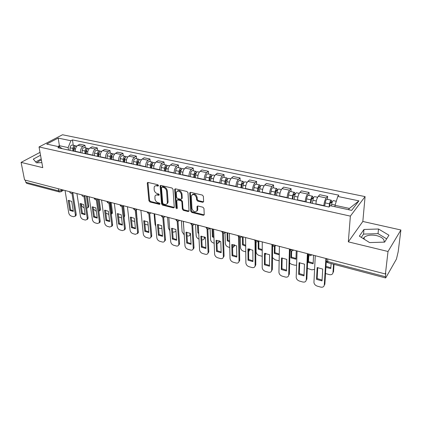 <?xml version="1.0" encoding="UTF-8"?>
<svg xmlns="http://www.w3.org/2000/svg" width="422" height="422" viewBox="0 0 422 422"><rect width="100%" height="100%" fill="white"/><g stroke="black" fill="none" stroke-linecap="round" stroke-linejoin="round"><path stroke-width="0.63" d="M158.535 185.569L157.828 184.72L148.09 182.452L147.331 182.81L147.278 183.232L148.929 200.777L149.915 201.964L159.505 204.364L160.086 203.847L159.389 203.008L158.139 202.697C156.362 202.075 155.301 200.798 154.958 198.878L154.974 196.204C155.417 195.17 156.251 194.769 157.469 195.006L158.73 195.312L159.316 194.779L158.614 193.935L157.353 193.635C155.565 193.018 154.494 191.73 154.151 189.784L154.178 187.025C154.631 185.991 155.465 185.59 156.678 185.817L157.944 186.118L158.535 185.569M37.162 162.797C37.753 161.758 39.167 160.877 41.409 160.149M363.279 238.62L364.26 237.259C367.145 235.123 371.302 234.579 376.73 235.634C382.095 237.106 384.563 239.274 384.141 242.133M202.681 202.302L203.615 201.763L203.388 196.341L202.333 195.075L190.628 192.353L189.731 192.849L190.77 211.227L191.794 212.456L203.309 215.341L204.232 214.819L203.963 208.473L202.919 207.218L197.929 206.005L197.021 206.511L197.106 210.472C195.159 212.683 193.44 212.029 191.947 208.51L191.33 195.829C193.318 193.624 195.048 194.299 196.52 197.844L196.631 199.854L197.67 201.104L202.681 202.302L203.599 201.821M350.365 216.117L348.324 241.853L388.018 251.491L385.418 273.989L24.566 179.957L21.1 162.391L42.759 167.65L39.035 146.951L350.365 216.117L365.083 196.61L62.503 134.755L39.035 146.951M173.02 189.246L171.997 188.017L160.909 185.437L160.112 185.833L161.547 203.926L162.544 205.124L173.458 207.861L174.291 207.434L173.02 189.246M175.568 188.845L186.957 191.498L187.996 192.743L189.061 211.079L188.18 211.554L183.359 210.341L182.341 209.122L181.866 201.901L180.843 200.672L177.651 199.896L176.771 200.661L177.282 208.368C176.781 208.885 176.349 208.7 175.985 207.824L174.682 189.636L175.568 188.845M388.018 251.491L400.9 229.995L398.183 251.76L396.443 259.076L385.935 277.555L385.555 277.945L385.413 276.726L385.808 273.303L385.418 273.989M400.9 229.995L362.83 221.466L365.083 196.61M59.433 191.984L26.697 183.354L25.784 182.262L58.658 190.897L61.501 190.464L62.509 189.847M25.373 180.168L25.784 182.262M40.011 152.379L21.1 162.391M80.597 152.701L80.56 152.469C80.365 149.747 81.166 147.737 82.965 146.445L77.812 145.353C76.007 146.634 75.206 148.634 75.411 151.345L75.448 151.577M77.812 145.353L79.816 144.245L84.959 145.326L85.318 147.842M82.965 146.445L84.959 145.326M97.661 150.469L97.324 147.927L92.054 146.819L90.071 147.948C88.282 149.256 87.481 151.282 87.665 154.025L87.697 154.252M92.972 155.407L92.94 155.175C92.761 152.421 93.568 150.385 95.346 149.066L97.324 147.927M110.311 153.16L109.994 150.596L104.598 149.457L102.636 150.612C100.863 151.941 100.056 153.993 100.22 156.768L100.251 157M105.658 158.181L105.632 157.949C105.474 155.164 106.281 153.102 108.043 151.756L109.994 150.596M123.277 155.924L122.987 153.328L117.453 152.163L115.512 153.339C113.761 154.7 112.954 156.778 113.096 159.579L113.122 159.811M118.672 161.025L118.64 160.787C118.508 157.976 119.315 155.887 121.061 154.515L122.987 153.328M136.58 158.751L136.317 156.129L130.635 154.937L128.721 156.14C126.99 157.522 126.183 159.632 126.299 162.465L126.326 162.702M132.012 163.942L131.991 163.704C131.88 160.861 132.687 158.741 134.412 157.348L136.317 156.129M150.221 161.658L149.984 159.004L144.16 157.781L142.272 159.01C140.558 160.423 139.751 162.56 139.846 165.424L139.872 165.661M145.706 166.938L145.685 166.695C145.601 163.82 146.408 161.673 148.111 160.249L149.984 159.004M164.227 164.638L164.016 161.958L158.034 160.698L156.177 161.958C154.489 163.398 153.682 165.566 153.75 168.457L153.772 168.7M159.759 170.013L159.743 169.765C159.685 166.859 160.492 164.68 162.169 163.23L164.016 161.958M178.601 167.692L178.416 164.986L172.276 163.699L170.451 164.986C168.789 166.453 167.977 168.647 168.019 171.575L168.04 171.823M167.592 203.283L167.566 202.903M174.191 173.168L174.175 172.92C174.144 169.982 174.956 167.766 176.607 166.289L178.416 164.986M193.36 170.836L193.207 168.098L186.904 166.774L185.11 168.088C183.475 169.591 182.668 171.817 182.679 174.777L182.694 175.024M189.014 176.407L188.998 176.159C188.998 173.184 189.81 170.942 191.43 169.428L193.207 168.098M208.521 174.064L208.405 171.295L201.927 169.934L200.17 171.279C198.567 172.809 197.754 175.072 197.739 178.068L197.749 178.321M197.396 210.662L197.375 210.246M204.243 179.74L204.232 179.487C204.264 176.48 205.076 174.202 206.664 172.656L208.405 171.295M224.103 177.377L224.024 174.581L217.362 173.184L215.647 174.56C214.075 176.122 213.263 178.422 213.21 181.449L213.221 181.703M219.899 183.164L219.888 182.905C219.952 179.862 220.764 177.551 222.325 175.974L224.024 174.581M240.123 180.79L240.081 177.963L233.234 176.517L231.557 177.931C230.016 179.529 229.209 181.861 229.125 184.926L229.13 185.179M235.998 186.682L235.993 186.424C236.088 183.343 236.9 181.001 238.425 179.387L240.081 177.963M256.597 184.293L256.592 181.434L249.55 179.951L247.92 181.402C246.416 183.032 245.609 185.4 245.488 188.497L245.493 188.761M252.556 190.301L252.551 190.042C252.688 186.925 253.501 184.546 254.983 182.895L256.592 181.434M273.551 187.901L273.588 185.01L266.335 183.486L264.752 184.968C263.296 186.635 262.484 189.04 262.326 192.179L262.326 192.443M269.595 194.03L269.6 193.767C269.774 190.612 270.581 188.191 272.026 186.508L273.588 185.01M290.995 191.614L291.074 188.687L283.616 187.12L282.081 188.639C280.667 190.348 279.86 192.791 279.659 195.966L279.654 196.23M287.139 197.865L287.145 197.601C287.361 194.41 288.168 191.952 289.566 190.227L291.074 188.687M308.962 195.439L309.089 192.479L301.403 190.86L299.926 192.421C298.554 194.167 297.747 196.647 297.51 199.864L297.499 200.133M305.212 201.816L305.222 201.547C305.481 198.319 306.288 195.819 307.638 194.057L309.089 192.479M327.467 199.374L327.641 196.383L319.723 194.716L318.309 196.314C316.985 198.103 316.183 200.624 315.899 203.879L315.883 204.153M323.832 205.889L323.848 205.614C324.149 202.344 324.956 199.806 326.253 197.997L327.641 196.383M68.517 150.058L68.132 147.6L59.402 145.711L57.909 146.508M59.597 146.914L58.183 138.089L70.896 140.742L68.132 147.6M62.176 148.671L59.518 146.861L46.705 144.076L58.183 138.089M348.451 209.676L349.411 208.431L335.026 205.324L337.8 196.452L338.845 195.196L72.452 139.904L70.896 140.742M337.8 196.452L358.916 200.856L351.658 210.372L330.125 205.693L329.018 207.023L57.893 147.737L59.518 146.861M40.528 155.249L33.312 159.11L36.424 162.823L41.852 162.618M348.324 241.853L362.83 221.466M388.942 235.212L378.513 229.004L363.975 229.468L359.338 236.141L369.582 242.581L384.648 242.117L388.942 235.212M335.026 205.324L334.936 206.738M73.27 145.279L72.452 139.904M349.411 208.431L358.916 200.856M41.192 158.946L35.675 161.932M386.673 238.863L378.028 233.64L363.548 234.094L361.295 237.37M378.028 233.64L378.513 229.004M363.548 234.094L363.975 229.468M158.535 185.643L157.311 185.358L155.201 185.917M155.966 195.106L158.102 194.537L159.316 194.832M147.948 182.431L149.562 200.308L150.543 201.489L160.086 203.879M160.729 185.411L162.164 203.446L163.161 204.644L174.302 207.397M162.048 187.078L161.457 187.621L162.739 203.182L163.441 204.021L164.77 204.353C166.062 204.612 166.927 204.179 167.365 203.056L166.643 191.293C166.31 189.309 165.229 188.012 163.398 187.389L162.048 187.078L162.676 186.608L161.884 187.062M166.991 203.752L167.982 202.576L168.098 201.484L167.481 201.964M162.676 186.608L164.026 186.925C165.857 187.542 166.938 188.84 167.27 190.823L168.098 201.484M177.393 199.87L178.263 199.411L181.455 200.181L182.473 201.41L182.948 208.626L183.96 209.845L189.061 211.079M174.719 189.288L175.33 188.824L176.591 207.329L177.303 208.178M181.365 194.31C179.972 190.881 178.295 190.18 176.333 192.2L176.533 197.28L177.556 198.504L180.748 199.274L181.608 198.815L181.365 194.31L181.977 193.825C180.985 190.839 179.419 189.926 177.277 191.097M182.22 198.329L181.608 198.815L182.251 198.018L181.639 198.504M181.977 193.825L182.251 198.018M192.284 194.611C194.505 193.376 196.119 194.289 197.121 197.348L197.232 199.358L198.271 200.608L203.277 201.8M196.789 211.185L197.702 209.971L197.754 209.296L197.158 209.797M197.623 205.978L197.754 209.296M190.348 192.332L191.366 210.726L192.39 211.955L204.227 214.856M74.077 151.276L74.177 148.681C74.409 146.898 75.116 145.98 76.303 145.928L76.408 145.949M84.922 196.188L85.888 203.008M81.203 203.562L81.356 204.564C81.72 206.126 82.585 207.16 83.941 207.677L84.11 207.719M86.674 208.326L87.718 207.719L87.929 206.342L86.415 196.077M73.634 151.176L73.745 148.254L74.683 146.93M72.769 150.992L72.869 148.396C73.096 146.619 73.808 145.701 74.995 145.648L75.659 146.012M70.015 150.385L70.105 147.8C70.337 146.028 71.044 145.115 72.236 145.062L72.347 145.084M87.333 196.314L88.725 205.804L88.509 207.181L87.692 207.761M69.108 200.339L70.653 209.861L73.243 210.884M72.837 192.944L76.208 214.239L76.013 215.631L75.169 216.217M69.815 210.414L73.328 211.396L71.714 201.357L68.179 200.403L69.815 210.414L70.653 209.861M65.046 190.507L68.739 212.931C69.129 214.513 70.01 215.573 71.381 216.111L73.539 216.723L75.179 216.196L75.374 214.803L76.208 214.239M71.962 193.35L75.374 214.803M86.236 153.935L86.352 151.308C86.589 149.509 87.296 148.576 88.467 148.512L88.573 148.533M93.341 208.916L95.546 210.842L96.295 211.047M98.848 211.396L99.455 210.842L99.655 209.512L98.231 199.152M85.745 153.83L85.877 150.87L86.863 149.53M84.896 153.64L85.007 151.018C85.244 149.219 85.951 148.291 87.127 148.227L87.802 148.618M82.068 153.022L82.179 150.406C82.417 148.613 83.123 147.689 84.3 147.626L84.405 147.647M99.133 199.39L100.447 208.964L100.246 210.293L99.407 210.921M98.695 156.657L98.827 154.004C99.07 152.184 99.771 151.234 100.927 151.166L101.032 151.187M105.832 213.052L108.776 214.45M111.292 214.297L111.661 212.757L110.364 202.581M98.162 156.541L98.305 153.555L99.349 152.2M97.324 156.356L97.45 153.708C97.698 151.888 98.4 150.944 99.555 150.876L100.241 151.287M94.428 155.723L94.554 153.08C94.797 151.266 95.499 150.327 96.659 150.258L96.765 150.279M111.213 202.539L112.437 212.197L112.252 213.469L111.403 214.154M111.466 159.453L111.614 156.768C111.872 154.921 112.569 153.961 113.703 153.882L113.808 153.909M118.571 216.897L121.573 217.942M123.968 216.47L122.818 206.421M110.886 159.326L111.049 156.304L112.136 154.943M110.063 159.141L110.205 156.462C110.459 154.621 111.16 153.661 112.299 153.587L112.996 154.03M107.093 158.493L107.235 155.818C107.489 153.983 108.185 153.028 109.33 152.954L109.43 152.975M123.593 205.815L124.722 215.51L124.063 217.288M80.929 203.536L82.395 213.131L85.08 214.176M84.88 196.219L88.05 217.573L87.866 218.918L87.006 219.556M81.567 213.696L85.16 214.703L83.635 204.57L80.011 203.594L81.567 213.696L82.395 213.131M76.925 193.603L80.428 216.228C80.808 217.826 81.699 218.902 83.102 219.451L85.313 220.078L87.043 219.493L87.222 218.148L88.05 217.573M83.999 196.552L87.222 218.148M93.04 206.806L94.422 216.481L97.208 217.552M97.208 199.548L100.178 220.986L100.003 222.278L99.128 222.969M93.6 217.061L97.282 218.09L95.847 207.867L92.138 206.864L93.6 217.061L94.422 216.481M89.089 196.773L92.402 219.609C92.766 221.223 93.668 222.31 95.108 222.869L97.371 223.512L99.191 222.863L99.36 221.571L100.178 220.986M96.332 199.822L99.36 221.571M105.453 210.156L106.745 219.915L109.63 221.012M109.841 202.935L112.6 224.483L112.442 225.712L111.55 226.461M105.927 220.506L109.704 221.561L108.359 211.243L104.556 210.214L105.927 220.506L106.745 219.915M101.554 200.023L104.661 223.069C105.02 224.699 105.933 225.796 107.399 226.366L109.72 227.025L111.635 226.308L111.788 225.084L112.6 224.483M108.971 203.172L111.788 225.084M124.564 162.317L124.727 159.6C124.996 157.733 125.687 156.757 126.806 156.673L126.906 156.694M131.595 220.632L134.687 221.497M123.931 162.175L124.115 159.12L125.25 157.765M123.124 162.001L123.282 159.289C123.546 157.427 124.242 156.451 125.36 156.367L126.067 156.847M120.08 161.336L120.238 158.63C120.497 156.773 121.193 155.802 122.317 155.718L122.417 155.739M136.343 209.887L137.134 220.062M137.999 165.255L138.184 162.507C138.458 160.618 139.144 159.627 140.241 159.532L140.341 159.553M144.925 224.309L148.122 224.989M137.314 165.102L137.514 162.011L138.696 160.666M136.522 164.928L136.702 162.185C136.976 160.302 137.662 159.31 138.759 159.215L139.476 159.743M133.399 164.248L133.574 161.51C133.843 159.632 134.534 158.646 135.636 158.551L135.736 158.572M118.165 213.595L119.368 223.433L122.359 224.551M122.791 206.432L125.329 228.07L125.186 229.225L124.284 230.043M118.561 224.035L122.427 225.116L121.183 214.703L117.284 213.648L118.561 224.035L119.368 223.433M114.336 203.351L117.221 226.614C117.569 228.26 118.492 229.373 119.996 229.953L122.375 230.634L124.39 229.837L124.527 228.677L125.329 228.07M121.926 206.601L124.527 228.677M131.205 217.114L132.302 227.036L135.409 228.186M136.069 210.008L138.374 231.741L138.252 232.817L137.335 233.709M131.511 227.653L135.473 228.761L134.333 218.248L130.34 217.172L131.511 227.653L132.302 227.036M127.439 206.764L130.097 230.248C130.43 231.91 131.369 233.039 132.909 233.63L135.341 234.326L137.466 233.445L137.588 232.364L138.374 231.741M135.209 210.109L137.588 232.364M151.788 168.267L151.989 165.487C152.273 163.578 152.954 162.57 154.03 162.465L154.125 162.486M154.088 213.706L155.064 224.493L155.792 226.334M158.598 228.044L160.307 228.508L161.89 228.339M151.039 168.104L151.266 164.976L152.247 163.53L152.49 163.657M150.269 167.935L150.464 165.16C150.749 163.251 151.429 162.243 152.511 162.143L153.233 162.713M147.062 167.233L147.257 164.469C147.536 162.565 148.222 161.563 149.304 161.462L149.404 161.484M165.936 171.364L166.157 168.552C166.453 166.616 167.128 165.593 168.183 165.477L168.272 165.498M167.555 217.219L168.42 228.107L169.855 230.734M172.63 231.868L173.758 232.174L175.995 231.34M165.134 171.184L165.382 168.019L166.352 166.548L166.643 166.743M164.374 171.021L164.596 168.214C164.891 166.279 165.566 165.255 166.621 165.144L167.355 165.772M161.088 170.303L161.299 167.502C161.594 165.572 162.27 164.554 163.33 164.448L163.425 164.464M180.468 174.539L180.706 171.696C181.012 169.734 181.682 168.695 182.71 168.568L182.8 168.589M183.253 221.307L183.876 229.246M181.37 220.817L182.109 231.805L184.25 234.943M187.025 235.798L187.553 235.94C188.803 236.209 189.62 235.814 190 234.748L190.027 233.129M179.598 174.349L179.872 171.147L180.832 169.649L181.165 169.934M178.865 174.191L179.102 171.348C179.408 169.391 180.078 168.352 181.107 168.23L181.845 168.927M175.489 173.453L175.721 170.615C176.021 168.663 176.691 167.629 177.731 167.508L177.82 167.529M190.507 234.59L189.794 235.223M195.391 177.804L195.655 174.924C195.972 172.936 196.631 171.881 197.633 171.743L197.723 171.765M197.47 225.016L197.897 232.96L198.715 233.435M195.539 224.509L196.151 235.603C196.404 237.285 197.359 238.441 199.015 239.063M201.811 239.828C203.098 240.049 203.916 239.606 204.264 238.488L204.274 236.789M194.458 177.599L194.753 174.355L195.708 172.835L196.072 173.236M193.745 177.44L194.004 174.566C194.32 172.582 194.98 171.527 195.987 171.395L196.726 172.176M190.275 176.686L190.533 173.817C190.844 171.838 191.509 170.789 192.516 170.657L192.606 170.678M198.229 225.211L198.656 232.353M205.023 237.185L204.042 239.042M198.609 232.322L197.897 232.96M210.726 181.154L211.011 178.242C211.343 176.227 211.992 175.151 212.968 175.009L213.052 175.024M212.06 228.814L212.393 236.837L213.949 237.639M210.077 228.297L210.557 239.496C210.794 241.21 211.77 242.381 213.479 243.009L214.17 243.199M216.992 243.863L218.897 242.323L218.902 240.635M209.723 180.938L210.045 177.657L210.989 176.106L211.375 176.681M209.032 180.785L209.317 177.873C209.644 175.868 210.298 174.792 211.274 174.65L212.018 175.531M205.467 180.004L205.746 177.103C206.073 175.098 206.727 174.028 207.708 173.89L207.798 173.906M212.793 229.004L213.084 236.183L213.912 236.663M219.619 240.925L219.582 241.658L218.665 242.951M213.084 236.183L212.393 236.837M226.487 184.604L226.799 181.65C227.142 179.614 227.785 178.517 228.729 178.364L228.808 178.379M227.036 232.717L227.263 240.82L229.6 241.869M226.044 180.057L227.099 180.263L226.693 179.471L225.765 181.049L225.417 184.367M225.733 232.38L225.021 232.933L225.332 243.494C225.559 245.224 226.545 246.411 228.297 247.055L229.747 247.45M232.591 247.825L233.915 246.253L233.915 244.67M224.747 184.224L225.058 181.275C225.401 179.239 226.044 178.147 226.989 177.994L227.722 179.002M221.086 183.422L221.386 180.484C221.724 178.453 222.368 177.361 223.322 177.214L223.407 177.229M227.743 232.902L227.943 240.15L229.579 240.978M234.606 244.865L234.585 245.572L233.677 246.96M227.943 240.15L227.263 240.82M242.697 188.149L243.035 185.158C243.388 183.095 244.022 181.977 244.934 181.813L245.013 181.829M242.413 236.726L242.534 244.902L245.688 246.131M241.553 187.895L241.927 184.53L242.84 182.932L243.336 183.77M240.34 237.502L240.508 247.593C240.714 249.344 241.711 250.547 243.51 251.201L245.752 251.818M248.627 251.633L249.328 250.283L249.333 248.896M240.909 187.758L241.242 184.773C241.595 182.71 242.228 181.597 243.146 181.428L243.869 182.605M237.138 186.93L237.465 183.955C237.818 181.898 238.456 180.79 239.374 180.627L239.459 180.648M243.093 236.9L243.193 244.217L245.678 245.309M249.993 249.006L249.091 251.074M242.207 183.528L243.41 183.565M243.193 244.217L242.534 244.902M259.372 191.794L259.736 188.766C260.105 186.672 260.727 185.538 261.603 185.358L261.677 185.374M258.211 241.4L258.217 249.101L262.231 250.42M258.148 191.525L258.554 188.117L259.451 186.487L260.047 187.357M256.059 241.769L256.085 251.807C256.275 253.575 257.288 254.793 259.129 255.463L262.215 256.302M265.143 254.598L265.169 253.327M257.531 191.393L257.895 188.37C258.259 186.281 258.881 185.147 259.762 184.968L260.458 186.366M253.654 190.544L254.007 187.532C254.371 185.448 254.999 184.319 255.885 184.14L255.964 184.156M258.86 241.009L258.86 248.4L262.236 249.666M265.802 253.358L265.137 255.12M258.834 187.099L259.788 187.305L260.205 186.92M258.86 248.4L258.217 249.101M144.572 220.727L145.569 230.734L148.792 231.905M149.683 213.664L151.751 235.508L151.646 236.499L150.717 237.465M144.783 231.362L148.85 232.501L147.821 221.888L143.723 220.78L144.783 231.362L145.569 230.734M140.879 210.267L143.295 233.978C143.617 235.655 144.567 236.795 146.139 237.401L148.639 238.108C149.741 238.372 150.49 238.05 150.87 237.138L150.976 236.146L151.751 235.508M148.834 213.69L150.976 236.146M158.282 224.435L159.173 234.526L162.517 235.724M163.652 217.404L165.471 239.369L165.382 240.266L164.448 241.31M158.398 235.17L162.57 236.331L161.658 225.617L157.448 224.483L158.398 235.17L159.173 234.526M154.668 213.859L156.831 237.797C157.137 239.49 158.097 240.645 159.711 241.263L162.275 241.996C163.462 242.27 164.242 241.911 164.622 240.92L164.707 240.023L165.471 239.369M162.813 217.356L164.707 240.023M172.355 228.239L173.125 238.414L176.602 239.643M177.989 221.223L179.55 243.33L179.477 244.127L178.538 245.256M172.366 239.074L176.649 240.266L175.858 229.452L171.538 228.286L172.366 239.074L173.125 238.414M167.666 202.824L167.692 203.156M168.821 217.546L170.715 241.716C171.005 243.425 171.981 244.596 173.632 245.229L176.264 245.979C177.535 246.269 178.358 245.873 178.728 244.797L178.796 244L179.55 243.33M177.166 221.107L178.796 244M186.793 232.142L187.447 242.402L191.055 243.663M192.706 225.132L193.993 247.397L193.941 248.083L193.002 249.307M186.703 243.077L191.097 244.306L190.438 233.382L186.002 232.184L186.703 243.077L187.447 242.402M183.354 221.334L184.963 245.741C185.237 247.466 186.223 248.653 187.922 249.297L190.617 250.067C191.984 250.373 192.843 249.94 193.207 248.769L193.26 248.083L193.993 247.397M191.899 224.937L193.26 248.083M201.626 236.151L202.149 246.501L205.899 247.788M207.819 229.13L208.827 251.575L207.851 253.453M201.421 247.192L205.931 248.452L205.408 237.422L200.856 236.193L201.421 247.192L202.149 246.501M197.48 210.156L197.496 210.499M198.282 225.221L199.585 249.866C199.849 251.612 200.846 252.815 202.586 253.474L205.356 254.26C206.822 254.582 207.724 254.107 208.072 252.841L208.104 252.272L208.827 251.575M207.038 228.845L208.104 252.272M216.861 240.266L217.246 250.71L221.144 252.029M223.349 233.208L224.061 255.864L223.111 257.71M216.533 251.412L221.17 252.709L220.79 241.574L216.111 240.308L216.533 251.412L217.246 250.71M213.616 229.22L214.603 254.107C214.851 255.869 215.864 257.088 217.647 257.763L220.49 258.57C222.062 258.908 223.011 258.391 223.333 257.014L224.061 255.864M222.594 232.838L223.354 256.576M232.511 244.502L232.759 255.03L236.811 256.386M239.316 237.375L239.712 260.268L238.789 262.083M232.063 255.753L236.821 257.082L236.6 245.836L231.789 244.538L232.063 255.753L232.759 255.03M229.378 233.329L230.032 258.464C230.259 260.242 231.288 261.476 233.113 262.167L236.035 263.001C237.723 263.349 238.715 262.785 239.01 261.302L239.712 260.268M238.588 236.906L239.026 261.002M248.6 248.848L248.7 259.472L252.91 260.859M255.732 241.621L255.795 264.794L254.904 266.567M248.02 260.21L252.915 261.582L252.852 250.22L247.909 248.885L248.02 260.21L248.7 259.472M245.588 237.549L245.884 262.938C246.089 264.736 247.134 265.987 249.012 266.693L252.013 267.548C253.822 267.912 254.862 267.3 255.125 265.707L255.795 264.794M255.041 241.041L255.125 265.549M276.537 195.55L276.927 192.479C277.307 190.359 277.919 189.204 278.757 189.009L278.831 189.024M274.421 246.321L274.326 253.411L279.264 254.735M275.223 195.259L275.661 191.81L276.547 190.148L277.243 191.055M272.48 257.652L275.176 259.841L279.153 260.796M274.638 195.133L275.028 192.068C275.408 189.953 276.02 188.798 276.864 188.608L277.518 190.322L276.853 190.971L275.946 190.776M270.65 194.257L271.029 191.208C271.409 189.093 272.021 187.943 272.876 187.758L272.95 187.774M275.044 246.068L274.949 252.694L279.274 254.044M274.949 252.694L274.326 253.411M265.148 253.327L265.09 264.04L269.468 265.464M272.623 245.947L272.332 269.458L271.478 271.177M264.43 264.8L269.463 266.203L269.574 254.73L264.483 253.358L264.43 264.8L265.09 264.04M262.257 241.896L262.183 267.537C262.368 269.357 263.423 270.623 265.354 271.346L268.439 272.227C270.381 272.607 271.462 271.942 271.684 270.228L272.332 269.452L271.684 270.228M271.979 245.219L271.684 270.222M294.203 199.411L294.625 196.304C295.02 194.152 295.622 192.975 296.418 192.77L296.487 192.78M291.085 250.942L290.885 257.842L295.964 259.203L296.244 250.752M292.805 199.105L293.279 195.608L294.139 193.914L294.424 194.742L294.946 194.853M289.656 263.138L291.671 264.341L294.783 265.19L296.592 265.195M292.251 198.984L292.668 195.882C293.068 193.735 293.665 192.559 294.472 192.353L295.221 194.115M288.142 198.087L288.553 194.99C288.943 192.854 289.55 191.678 290.362 191.477L290.431 191.493M291.665 251.006L291.491 257.103L295.986 258.491M293.564 194.558L294.424 194.742L295.057 194.078M291.491 257.103L290.885 257.842M282.17 257.926L281.943 268.735L286.501 270.201M290.009 250.346L289.344 274.242L288.717 275.033C288.469 276.763 287.34 277.433 285.335 277.038L282.154 276.13C280.208 275.408 279.137 274.142 278.942 272.332L279.417 246.364M281.305 269.516L286.485 270.961L286.775 259.372L281.537 257.958L281.305 269.516L281.943 268.735M289.418 249.391L288.717 275.033M312.401 203.388L312.855 200.244C313.266 198.06 313.852 196.858 314.606 196.636L314.675 196.652M308.229 255.141L307.907 262.4L313.135 263.797L313.551 255.263M310.908 203.066L311.42 199.522L312.264 197.797L312.512 198.63L313.182 198.773M307.327 268.371L311.826 269.837L314.575 269.373M310.392 202.95L310.84 199.806C311.251 197.628 311.837 196.43 312.602 196.209L313.124 197.95L313.456 198.018M306.156 202.027L306.599 198.889C307.01 196.721 307.596 195.528 308.366 195.312L308.435 195.323M308.767 255.521L308.493 261.645L313.166 263.059M311.705 198.456L312.512 198.63L313.124 197.95M308.493 261.645L307.907 262.4M299.689 262.669L299.282 273.567L304.03 275.07M307.923 254.793L306.852 279.169L306.245 279.981C305.955 281.727 304.779 282.397 302.716 281.986L299.446 281.057C297.521 280.361 296.434 279.127 296.186 277.354L297.077 250.969M298.671 274.369L303.998 275.856L304.484 264.151L299.092 262.695L298.671 274.369L299.282 273.567M307.39 253.654L306.245 279.981M331.386 205.968L331.639 204.301C332.072 202.091 332.642 200.867 333.354 200.629L333.412 200.64M331.117 263.592L330.795 268.524L325.895 267.369M329.709 206.189L330.109 203.552L330.932 201.795L331.154 202.634L331.977 202.808M325.52 273.535L329.35 274.622C331.439 275.012 332.647 274.337 332.979 272.596L333.544 264.235M329.102 206.928L329.566 203.852C329.993 201.642 330.568 200.424 331.281 200.186L331.734 201.932L332.246 202.043M324.718 206.084L325.193 202.908C325.62 200.708 326.195 199.49 326.918 199.258L326.981 199.274M326.449 258.623L326.396 259.504M326.275 261.418L325.979 266.308L330.843 267.764M334.034 264.362L333.528 271.81L332.979 272.596M330.4 202.47L331.154 202.634L331.734 201.932M317.724 267.548L317.133 278.541L322.076 280.087M326.428 258.617L326.37 259.535M326.259 261.382L324.866 284.238L324.286 285.072C323.964 286.839 322.735 287.509 320.604 287.081L317.238 286.121C315.345 285.451 314.242 284.254 313.936 282.529L315.271 255.706M316.542 279.364L322.028 280.894L322.719 269.067L317.165 267.569L316.542 279.364L317.133 278.541M325.895 258.475L324.286 285.072M326.702 258.686L326.011 259.625C325.599 260.421 326.106 261.054 327.53 261.519L385.413 276.726M61.348 189.541L61.338 191.519L60.858 191.857M307.638 194.057L299.926 192.421M289.566 190.227L282.081 188.639M272.026 186.508L264.752 184.968M254.983 182.895L247.92 181.402M238.425 179.387L231.557 177.931M222.325 175.974L215.647 174.56M206.664 172.656L200.17 171.279M191.43 169.428L185.11 168.088M176.607 166.289L170.451 164.986M162.169 163.23L156.177 161.958M148.111 160.249L142.272 159.01M134.412 157.348L128.721 156.14M121.061 154.515L115.512 153.339M108.043 151.756L102.636 150.612M95.346 149.066L90.071 147.948M326.253 197.997L318.309 196.314M323.848 205.614L315.899 203.879M305.222 201.547L297.51 199.864M287.145 197.601L279.659 195.966M269.6 193.767L262.326 192.179M252.551 190.042L245.488 188.497M235.993 186.424L229.125 184.926M219.888 182.905L213.21 181.449M204.232 179.487L197.739 178.068M188.998 176.159L182.679 174.777M174.175 172.92L168.019 171.575M159.743 169.765L153.75 168.457M145.685 166.695L139.846 165.424M131.991 163.704L126.299 162.465M118.64 160.787L113.096 159.579M105.632 157.949L100.22 156.768M92.94 155.175L87.665 154.025M80.56 152.469L75.411 151.345M69.525 191.672L71.724 192.247M73.043 192.59L72.426 193.181M81.657 194.837L83.909 195.423M94.09 198.076C94.343 198.62 95.114 198.82 96.401 198.678M106.84 201.394C107.114 201.953 107.905 202.159 109.203 202.011M119.911 204.802C120.212 205.372 121.019 205.583 122.338 205.435M133.32 208.299C133.647 208.879 134.481 209.096 135.81 208.948M147.078 211.881C147.436 212.482 148.291 212.704 149.636 212.551M161.204 215.563C161.594 216.175 162.47 216.407 163.831 216.249M175.705 219.34C176.132 219.973 177.029 220.205 178.406 220.047M190.607 223.222C191.06 223.871 191.989 224.108 193.376 223.945M205.915 227.215C206.411 227.875 207.36 228.123 208.763 227.954M221.655 231.314C222.188 231.994 223.164 232.248 224.583 232.079M237.844 235.534C238.409 236.23 239.416 236.489 240.857 236.32M254.498 239.87C255.104 240.587 256.138 240.857 257.594 240.682M271.636 244.338C272.285 245.071 273.351 245.351 274.827 245.171M289.281 248.938C289.983 249.692 291.074 249.977 292.567 249.792M307.459 253.675C308.208 254.45 309.337 254.746 310.845 254.556M85.223 195.766L84.59 196.357M97.698 199.015L97.055 199.606M110.49 202.349L109.836 202.94M120.038 205.029C120.914 206.791 122.1 207.038 123.604 205.783L122.944 206.353M137.071 209.275L136.39 209.861M150.881 212.873L150.195 213.453M165.055 216.565L164.364 217.145M179.614 220.358L178.912 220.933M194.568 224.256L193.862 224.826M209.934 228.26L209.228 228.824M241.98 236.61L241.268 237.159M258.691 240.967L257.99 241.5M275.893 245.446L275.202 245.968M293.606 250.061L292.926 250.573M311.853 254.819L311.188 255.31M58.289 188.745L58.658 190.897L59.523 192.01L61.338 191.519L63.59 190.127M327.688 258.944L327.836 262.732L385.518 277.934M326.417 261.018L326.011 259.625M157.311 185.358L156.678 185.817M159.316 194.869L158.73 195.312M158.102 194.537L157.469 195.006M160.086 203.916L159.505 204.364M150.543 201.489L149.915 201.964M149.562 200.308L148.929 200.777M147.916 182.779L147.278 183.232M158.535 185.685L157.944 186.118M174.07 207.371L173.458 207.861M163.161 204.644L162.544 205.124M162.164 203.446L161.547 203.926M160.698 185.754L160.065 186.218M167.27 190.823L166.643 191.293M164.026 186.925L163.398 187.389M188.782 211.053L188.18 211.554M183.96 209.845L183.359 210.341M182.948 208.626L182.341 209.122M182.473 201.41L181.866 201.901M181.455 200.181L180.843 200.672M178.263 199.411L177.651 199.896M176.591 207.329L175.985 207.824M175.304 189.161L174.682 189.636M198.271 200.608L197.67 201.104M197.232 199.358L196.631 199.854M197.121 197.348L196.52 197.844M197.596 206.268L197 206.769M203.9 214.83L203.309 215.341M192.39 211.955L191.794 212.456M191.366 210.726L190.77 211.227M190.311 192.659L189.705 193.144M74.177 148.681L75.501 148.966M73.998 147.399L74.414 147.489M70.105 147.8L72.869 148.396M88.725 205.804L87.929 206.342M86.352 151.308L87.765 151.614M86.13 150.005L86.594 150.105M82.179 150.406L85.007 151.018M100.447 208.964L99.655 209.512M98.827 154.004L100.336 154.331M98.563 152.674L99.075 152.785M94.554 153.08L97.45 153.708M112.437 212.197L111.661 212.757M111.614 156.768L113.228 157.116M111.308 155.412L111.867 155.533M107.235 155.818L110.205 156.462M124.722 215.51L123.947 216.08M124.727 159.6L126.447 159.97M124.374 158.218L124.986 158.35M120.238 158.63L123.282 159.289M137.298 218.902L137.034 219.102M138.184 162.507L140.009 162.903M137.778 161.098L138.442 161.241M133.574 161.51L136.702 162.185M151.989 165.487L153.93 165.909M151.535 164.052L152.252 164.205M147.257 164.469L150.464 165.16M166.157 168.552L168.22 168.995M165.651 167.086L166.432 167.254M161.299 167.502L164.596 168.214M180.706 171.696L182.895 172.165M180.141 170.198L180.985 170.377M175.721 170.615L179.102 171.348M190.449 233.63L190.079 233.962M195.655 174.924L197.976 175.425M195.027 173.395L195.935 173.59M190.533 173.817L194.004 174.566M205.013 237.175L204.322 237.813M211.011 178.242L213.474 178.77M210.32 176.681L211.301 176.892M205.746 177.103L209.317 177.873M219.625 241.099L218.939 241.764M226.799 181.65L229.404 182.214M221.386 180.484L225.058 181.275M234.611 245.14L233.941 245.82M243.035 185.158L245.794 185.754M237.465 183.955L241.242 184.773M249.998 249.286L249.344 249.982M259.736 188.766L262.658 189.399M254.007 187.532L257.895 188.37M265.797 253.548L265.164 254.26M276.927 192.479L280.018 193.149M271.029 191.208L275.028 192.068M294.625 196.304L297.895 197.011M288.553 194.99L292.668 195.882M312.855 200.244L316.315 200.988M306.599 198.889L310.84 199.806M331.639 204.301L335.11 205.05M325.193 202.908L329.566 203.852M364.26 237.259L364.086 239.126M69.651 191.915C70.411 193.476 71.508 193.777 72.937 192.807L73.212 192.632M81.784 195.075C82.57 196.684 83.688 196.968 85.138 195.94L85.35 195.797M94.217 198.308C95.029 199.965 96.174 200.244 97.64 199.142L97.793 199.042M106.966 201.626C107.81 203.335 108.971 203.599 110.459 202.423L110.543 202.365M133.447 208.515C134.333 210.314 135.536 210.562 137.06 209.27M147.209 212.092C148.096 213.922 149.309 214.181 150.854 212.867M161.331 215.763C162.222 217.625 163.451 217.889 165.013 216.555M175.832 219.53C176.728 221.429 177.968 221.703 179.556 220.347M190.723 223.402C191.625 225.337 192.88 225.617 194.495 224.24M206.026 227.374C206.933 229.352 208.21 229.637 209.85 228.239M221.756 231.456C222.668 233.477 223.961 233.772 225.633 232.353M237.929 235.655C238.847 237.718 240.16 238.029 241.869 236.584M254.566 239.97C255.495 242.086 256.829 242.407 258.57 240.936M271.689 244.412C272.623 246.575 273.978 246.912 275.766 245.414M289.313 248.98C290.257 251.201 291.639 251.549 293.469 250.03M307.469 253.68C308.419 255.959 309.832 256.328 311.71 254.782M326.944 258.749L326.027 260.005C325.99 261.35 326.575 262.257 327.783 262.716M147.869 182.431L147.331 182.81M160.682 185.416L160.112 185.833M167.982 202.576L167.365 203.056M197.702 209.971L197.106 210.472M197.617 206.01L197.021 206.511M190.343 192.363L189.731 192.849M76.303 145.928L76.931 146.059M72.236 145.062L74.995 145.648M88.509 207.181L87.718 207.719M75.179 216.196L76.013 215.631M88.467 148.512L89.195 148.671M84.3 147.626L87.127 148.227M100.246 210.293L99.455 210.842M100.927 151.166L101.765 151.345M96.659 150.258L99.555 150.876M112.252 213.469L111.477 214.033M113.703 153.882L114.652 154.088M109.33 152.954L112.299 153.587M124.548 216.718L124.042 217.098M87.043 219.493L87.866 218.918M99.191 222.863L100.003 222.278M111.635 226.308L112.442 225.712M126.806 156.673L127.871 156.9M122.317 155.718L125.36 156.367M140.241 159.532L141.428 159.785M135.636 158.551L138.759 159.215M124.39 229.837L125.186 229.225M137.466 233.445L138.252 232.817M154.03 162.465L155.349 162.744M149.304 161.462L152.511 162.143M168.183 165.477L169.633 165.788M163.33 164.448L166.621 165.144M182.71 168.568L184.303 168.911M177.731 167.508L181.107 168.23M190.491 234.31L190 234.748M197.633 171.743L199.379 172.118M192.516 170.657L195.987 171.395M204.965 237.839L204.264 238.488M212.968 175.009L214.872 175.415M207.708 173.89L211.274 174.65M219.582 241.658L218.897 242.323M228.729 178.364L230.797 178.801M223.322 177.214L226.989 177.994M234.585 245.572L233.915 246.253M244.934 181.813L247.176 182.288M239.374 180.627L243.146 181.428M249.982 249.587L249.328 250.283M261.603 185.358L264.03 185.875M255.885 184.14L259.762 184.968M265.791 253.706L265.158 254.419M150.87 237.138L151.646 236.499M164.622 240.92L165.382 240.266M178.728 244.797L179.477 244.127M193.207 248.769L193.941 248.083M208.072 252.841L208.79 252.14M223.333 257.014L224.04 256.296M239.01 261.302L239.701 260.569M255.125 265.707L255.79 264.953M278.757 189.009L281.379 189.568M272.876 187.758L276.864 188.608M296.418 192.77L299.245 193.371M290.362 191.477L294.472 192.353M314.606 196.636L317.65 197.285M308.366 195.312L312.602 196.209M333.354 200.629L336.297 201.252M326.918 199.258L331.281 200.186"/></g></svg>
